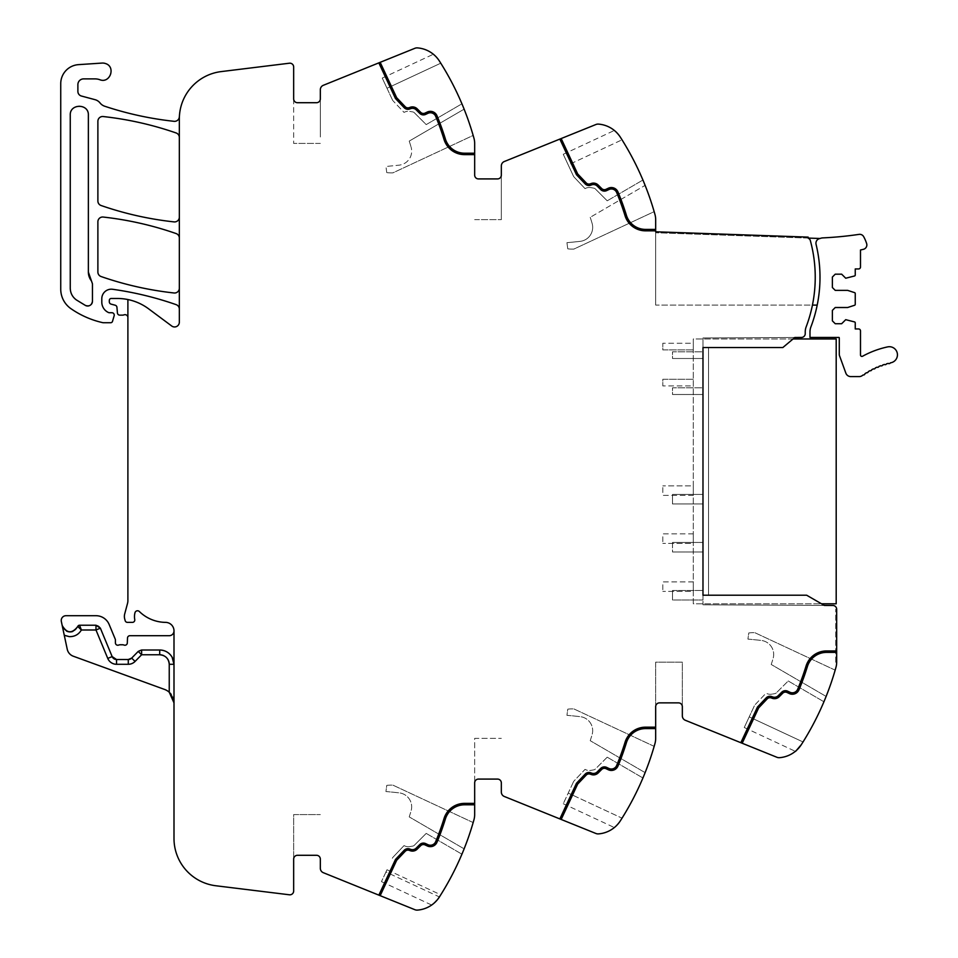 <?xml version="1.0" encoding="UTF-8"?>
<svg xmlns="http://www.w3.org/2000/svg" width="958" height="958" viewBox="0 0 958 958"><rect width="100%" height="100%" fill="white"/><g stroke="black" fill="none" stroke-linecap="round" stroke-linejoin="round"><path stroke-width="0.72" stroke-dasharray="4.79 3.59" d="M127.893 299.543L127.893 317.529A2.862 2.862 0 0 0 124.049 314.847A4.766 4.766 0 0 1 122.385 315.146L119.798 315.146A2.383 2.383 0 0 1 117.427 312.979L116.936 307.314A2.383 2.383 0 0 0 115.176 305.219L111.08 304.129A2.383 2.383 0 0 1 109.32 301.83L109.32 300.381A1.904 1.904 0 0 1 111.224 298.477L117.343 298.477A52.391 52.391 0 0 1 148.61 308.823L171.733 326.019A4.766 4.766 0 0 0 179.338 322.199L179.338 309.135A4.766 4.766 0 0 0 176.14 304.644A333.432 333.432 0 0 0 112.637 289.28A9.532 9.532 0 0 0 101.799 298.716L101.799 302.129A11.436 11.436 0 0 0 108.446 312.512A2.383 2.383 0 0 0 109.44 312.727L111.858 312.727A2.383 2.383 0 0 1 114.146 315.793L112.493 321.373A1.904 1.904 0 0 1 110.661 322.738L103.596 322.738A4.766 4.766 0 0 1 102.542 322.618A90.519 90.519 0 0 1 70.964 308.692A23.818 23.818 0 0 1 60.737 289.136L60.737 83.645A19.052 19.052 0 0 1 78.52 64.641L102.087 63.072A8.574 8.574 0 0 1 110.733 74.496A8.574 8.574 0 0 1 99.788 79.706A14.286 14.286 0 0 0 95.01 78.891L83.597 78.891A5.712 5.712 0 0 0 77.885 84.603L77.885 91.429A4.766 4.766 0 0 0 81.418 96.028L95.058 99.68A9.52 9.52 0 0 1 100.051 102.961A9.999 9.999 0 0 0 104.733 106.242A333.432 333.432 0 0 0 174.069 121.319A4.766 4.766 0 0 0 179.314 117.104A47.637 47.637 0 0 0 179.469 115.403A47.637 47.637 0 0 1 221.166 71.599L289.388 63.216A3.808 3.808 0 0 1 293.663 67L293.663 98.89A3.808 3.808 0 0 0 297.471 102.71A3.808 3.808 0 0 1 293.663 98.89L293.663 143.425L293.663 98.89A3.808 3.808 0 0 0 297.471 102.71L316.523 102.71A3.808 3.808 0 0 0 320.331 98.89L320.331 89.717A4.766 4.766 0 0 1 323.313 85.31L414.898 48.295A5.712 5.712 0 0 1 417.484 47.9A28.584 28.584 0 0 1 439.363 60.977C431.723 51.983 431.723 51.983 439.363 60.977A285.795 285.795 0 0 1 473.959 138.251A19.052 19.052 0 0 1 474.665 143.377L474.665 175.11A3.808 3.808 0 0 0 478.473 178.918L497.525 178.918A3.808 3.808 0 0 0 501.333 175.11L501.333 165.938A4.766 4.766 0 0 1 504.315 161.519L595.912 124.516A5.712 5.712 0 0 1 598.487 124.109A28.584 28.584 0 0 1 620.365 137.198C612.713 128.192 612.713 128.192 620.365 137.198A285.795 285.795 0 0 1 620.413 137.269A285.795 285.795 0 0 1 654.961 214.46A19.052 19.052 0 0 1 655.667 219.586L655.667 231.788L808.145 237.117L808.121 238.075A3.868 3.868 0 0 1 810.348 240.602A140.048 140.048 0 0 1 810.408 240.841A140.048 140.048 0 0 1 806.157 326.87A14.286 14.286 0 0 0 805.235 331.935L805.235 333.635A3.808 3.808 0 0 1 801.439 337.444L794.829 337.479L793.056 338.964L794.829 337.479L702.98 337.958L702.98 347.538L782.842 347.538L794.829 337.479L702.98 337.958L702.98 604.797L824.347 605.432L806.66 595.217L708.537 595.217L708.537 347.538L708.537 595.217L806.66 595.217L824.347 605.432L832.873 605.48A3.808 3.808 0 0 1 836.669 609.288L836.669 662.206A19.052 19.052 0 0 1 835.963 667.331A285.795 285.795 0 0 1 801.415 744.522A285.795 285.795 0 0 1 801.367 744.594L803.032 741.959A285.795 285.795 0 0 0 823.928 701.759A285.795 285.795 0 0 1 803.032 741.959L801.367 744.594C793.715 753.599 793.715 753.599 801.367 744.594A28.584 28.584 0 0 1 779.489 757.682A5.712 5.712 0 0 1 776.914 757.275L685.317 720.272A4.766 4.766 0 0 1 682.335 715.854L682.335 662.146L655.667 662.146L655.667 706.681A3.808 3.808 0 0 1 659.475 702.873L678.527 702.873L659.475 702.873A3.808 3.808 0 0 0 655.667 706.681L655.667 738.414A19.052 19.052 0 0 1 654.961 743.54A285.795 285.795 0 0 1 620.365 820.802L622.029 818.168A285.795 285.795 0 0 0 642.926 777.98A285.795 285.795 0 0 1 622.029 818.168L568.214 793.08L622.029 818.168M782.842 347.538L708.537 347.538L782.842 347.538M826.119 696.43A285.795 285.795 0 0 0 835.16 670.145L754.892 632.711A38.128 38.128 0 0 0 748.773 632.951L747.935 639.106A741.636 741.636 0 0 1 761.131 640.423A741.636 741.636 0 0 0 747.935 639.106L748.773 632.951A38.128 38.128 0 0 1 754.892 632.711L835.16 670.145A285.795 285.795 0 0 1 826.119 696.43L771.226 664.481L826.119 696.43M659.475 702.873L678.527 702.873A3.808 3.808 0 0 1 682.335 706.681A3.808 3.808 0 0 0 678.527 702.873A3.808 3.808 0 0 1 682.335 706.681L682.335 662.146L655.667 662.146L655.667 706.681M645.117 772.639A285.795 285.795 0 0 0 654.158 746.354L573.89 708.92A38.128 38.128 0 0 0 567.771 709.171L566.932 715.315A741.636 741.636 0 0 1 580.129 716.644A741.636 741.636 0 0 0 566.932 715.315L567.771 709.171A38.128 38.128 0 0 1 573.89 708.92L654.158 746.354A285.795 285.795 0 0 1 645.117 772.639L590.224 740.69L645.117 772.639M127.893 317.529L127.893 600.774A9.544 9.544 0 0 1 127.57 603.229L124.696 613.97A9.592 9.592 0 0 0 124.696 618.892L125.151 620.604A2.383 2.383 0 0 0 127.45 622.377L132.408 622.377A2.383 2.383 0 0 0 134.755 619.622L134.659 618.952A15.316 15.316 0 0 1 134.994 612.689A2.646 2.646 0 0 1 139.341 611.503A38.104 38.104 0 0 0 165.997 622.377A7.999 7.999 0 0 1 173.997 630.472L173.997 838.478A47.637 47.637 0 0 0 215.825 885.755L289.388 894.784A3.808 3.808 0 0 0 293.663 891L293.663 814.575L320.331 814.575L293.663 814.575L293.663 859.11A3.808 3.808 0 0 1 297.471 855.29L316.523 855.29A3.808 3.808 0 0 1 320.331 859.11A3.808 3.808 0 0 0 316.523 855.29A3.808 3.808 0 0 1 320.331 859.11L320.331 868.283A4.766 4.766 0 0 0 323.313 872.69L414.898 909.705A5.712 5.712 0 0 0 417.484 910.1A28.584 28.584 0 0 0 439.363 897.023L439.411 896.939A285.795 285.795 0 0 0 473.959 819.749A19.052 19.052 0 0 0 474.665 814.623L474.665 782.89A3.808 3.808 0 0 1 478.473 779.082A3.808 3.808 0 0 0 474.665 782.89L474.665 738.355L501.333 738.355L474.665 738.355L474.665 782.89A3.808 3.808 0 0 1 478.473 779.082L497.525 779.082A3.808 3.808 0 0 1 501.333 782.89A3.808 3.808 0 0 0 497.525 779.082A3.808 3.808 0 0 1 501.333 782.89L501.333 792.062A4.766 4.766 0 0 0 504.315 796.481L595.912 833.484A5.712 5.712 0 0 0 598.487 833.891A28.584 28.584 0 0 0 620.365 820.802C612.713 829.808 612.713 829.808 620.365 820.802M440.764 894.808A285.795 285.795 0 0 0 461.924 854.189A285.795 285.795 0 0 1 439.411 896.939L440.764 894.808L387.008 869.744L381.464 881.623L385.942 872.008L439.411 896.939A285.795 285.795 0 0 1 439.363 897.023C429.687 907.729 429.687 907.729 439.363 897.023M464.115 848.848A285.795 285.795 0 0 0 473.156 822.563L392.888 785.129A38.128 38.128 0 0 0 386.769 785.38L385.93 791.536A741.636 741.636 0 0 1 399.127 792.853A741.636 741.636 0 0 0 385.93 791.536L386.769 785.38A38.128 38.128 0 0 1 392.888 785.129L473.156 822.563A285.795 285.795 0 0 1 464.115 848.848L409.222 816.899L464.115 848.848M432.92 904.101L437.614 899.454M293.663 859.11A3.808 3.808 0 0 1 297.471 855.29A3.808 3.808 0 0 0 293.663 859.11M169.303 692.275L169.243 664.289L173.997 664.289L173.997 702.873L173.997 664.289A14.286 14.286 0 0 0 159.711 650.003L141.616 650.003A4.766 4.766 0 0 0 138.203 651.428L131.677 658.098L138.203 651.428L141.616 654.769L141.616 650.003A4.766 4.766 0 0 0 138.203 651.428L131.677 658.098L135.078 661.427L141.616 654.769L159.711 654.769L159.711 650.003M173.997 630.951L173.997 630.975A4.766 4.766 0 0 1 169.243 635.705L129.881 635.705A2.383 2.383 0 0 0 127.51 638.004L127.318 642.95A2.383 2.383 0 0 1 124.085 645.081A4.766 4.766 0 0 0 122.373 644.758L120.361 644.758A4.766 4.766 0 0 0 118.648 645.081A2.383 2.383 0 0 1 115.415 642.854L115.415 640.04A2.383 2.383 0 0 0 115.235 639.13L109.176 624.532A14.286 14.286 0 0 0 95.98 615.707L65.994 615.707A4.766 4.766 0 0 0 61.336 621.455L62.198 625.49A8.095 8.095 0 0 0 77.754 626.496A1.904 1.904 0 0 1 79.55 625.227L95.98 625.227L79.55 625.227A1.904 1.904 0 0 0 77.754 626.496L81.382 629.993L79.55 625.227L77.754 626.496A8.095 8.095 0 0 1 69.587 631.885A8.095 8.095 0 0 0 77.754 626.496A8.095 8.095 0 0 1 72.76 631.454A8.095 8.095 0 0 0 77.754 626.496L79.55 625.227L95.98 625.227L95.98 629.993L107.751 658.409L112.146 656.589A4.766 4.766 0 0 0 116.553 659.523L128.276 659.523A4.766 4.766 0 0 0 131.677 658.098M169.243 692.227A14.286 14.286 0 0 0 164.596 689.449L73.299 656.218A9.532 9.532 0 0 1 67.24 649.249L64.27 635.262A12.861 12.861 0 0 0 69.275 636.639C74.592 636.759 78.628 634.555 81.382 629.993L95.98 629.993L100.374 628.173A4.766 4.766 0 0 0 98.626 626.029A4.766 4.766 0 0 1 100.374 628.173A4.766 4.766 0 0 0 95.98 625.227A4.766 4.766 0 0 1 100.374 628.173L112.146 656.589A4.766 4.766 0 0 0 116.553 659.523L128.276 659.523L128.276 664.289A9.532 9.532 0 0 0 135.078 661.427M64.27 635.262L62.198 625.49A8.095 8.095 0 0 0 69.587 631.885A8.095 8.095 0 0 1 62.198 625.49A8.095 8.095 0 0 0 66.497 631.047M179.338 309.135L179.338 118.876A47.637 47.637 0 0 1 179.457 115.499A47.637 47.637 0 0 0 179.469 115.403M320.331 136.994L320.331 98.89L320.331 136.994M440.764 63.192A285.795 285.795 0 0 1 461.924 103.811L426.214 124.6L414.335 112.721A2.862 2.862 0 0 0 412.79 111.918A2.862 2.862 0 0 1 414.335 112.721L426.214 124.6L461.924 103.811A285.795 285.795 0 0 0 440.764 63.192L387.008 88.256C380.769 74.892 380.769 74.892 387.008 88.256C380.769 74.892 380.769 74.892 387.008 88.256L440.764 63.192L387.008 88.256L440.764 63.192L439.363 60.977M473.156 135.437A285.795 285.795 0 0 0 464.115 109.152A285.795 285.795 0 0 1 473.156 135.437L392.888 172.871A38.128 38.128 0 0 1 386.769 172.62A38.128 38.128 0 0 0 392.888 172.871L473.156 135.437M478.473 178.918A3.808 3.808 0 0 1 474.665 175.11A3.808 3.808 0 0 0 478.473 178.918M497.525 178.918A3.808 3.808 0 0 0 501.333 175.11L501.333 219.645L501.333 175.11A3.808 3.808 0 0 1 497.525 178.918M622.029 139.832A285.795 285.795 0 0 1 642.926 180.02A285.795 285.795 0 0 0 622.029 139.82L568.214 164.92C561.711 150.969 561.711 150.969 568.214 164.92C561.711 150.969 561.711 150.969 568.214 164.92L573.351 175.937A4.766 4.766 0 0 0 574.213 177.206A4.766 4.766 0 0 1 573.351 175.937L568.214 164.92L622.029 139.82L620.365 137.198L622.029 139.82M645.117 185.361A285.795 285.795 0 0 1 654.158 211.634L573.89 249.08A38.128 38.128 0 0 1 567.771 248.829A38.128 38.128 0 0 0 573.89 249.08L654.158 211.646A285.795 285.795 0 0 0 645.117 185.361L590.224 217.31L645.117 185.361M808.121 238.075L655.667 232.746L808.121 238.075L810.348 240.602A3.868 3.868 0 0 0 808.121 238.075L808.145 237.117L655.667 231.788L655.667 305.111L812.444 305.111A140.036 140.036 0 0 0 810.348 240.602A140.048 140.048 0 0 1 812.444 305.111L817.198 305.111A140.036 140.036 0 0 0 816.072 244.338L816.06 244.326A4.766 4.766 0 0 0 816.072 244.338A140.036 140.036 0 0 1 817.246 249.655A140.036 140.036 0 0 0 816.072 244.338A4.766 4.766 0 0 1 820.108 238.494L808.121 238.075L808.145 237.117L655.667 231.788L655.667 305.111L812.444 305.111A140.036 140.036 0 0 1 806.157 326.87M702.98 604.797L824.347 605.432L806.66 595.217L702.98 595.217L702.98 604.797M179.338 217.167A4.766 4.766 0 0 1 174.057 221.897A333.432 333.432 0 0 1 101.093 205.515A4.766 4.766 0 0 1 97.884 201.012L97.884 121.283A4.766 4.766 0 0 1 103.165 116.541A333.432 333.432 0 0 1 176.14 132.97A4.766 4.766 0 0 1 179.338 137.473M179.338 238.075A4.766 4.766 0 0 0 176.14 233.572A333.432 333.432 0 0 0 103.177 217.047A4.766 4.766 0 0 0 97.884 221.789L97.884 272.036A4.766 4.766 0 0 0 101.093 276.539A333.432 333.432 0 0 0 174.057 292.98A4.766 4.766 0 0 0 179.338 288.238M88.364 272.036L88.364 115.092A9.053 9.053 0 0 0 79.31 106.039A9.053 9.053 0 0 0 70.257 115.092L70.257 288.202A14.286 14.286 0 0 0 76.305 299.878A80.209 80.209 0 0 0 85.49 305.482A4.766 4.766 0 0 0 92.459 301.255L92.459 283.843A4.766 4.766 0 0 0 91.429 280.886A4.766 4.766 0 0 1 92.459 283.843L92.459 283.843A4.766 4.766 0 0 0 91.429 280.886A14.286 14.286 0 0 1 88.364 272.036A14.286 14.286 0 0 0 91.429 280.886M92.459 301.255L92.459 283.843L92.459 301.255A4.766 4.766 0 0 1 85.49 305.482A80.209 80.209 0 0 1 76.305 299.878A80.209 80.209 0 0 0 85.49 305.482M88.364 115.092A9.053 9.053 0 0 0 79.31 106.039A9.053 9.053 0 0 0 70.257 115.092L70.257 288.202L70.257 115.092A9.053 9.053 0 0 1 79.31 106.039A9.053 9.053 0 0 1 88.364 115.092M70.257 288.202A14.286 14.286 0 0 0 76.305 299.878A14.286 14.286 0 0 1 70.257 288.202M702.98 351.826L702.98 358.496L702.98 351.826L672.504 351.826L672.504 358.496L702.98 358.496L672.504 358.496L672.504 351.826L702.98 351.826L702.98 358.496L672.504 358.496L702.98 358.496L702.98 351.826L672.504 351.826L702.98 351.826M702.98 387.834L702.98 394.504L702.98 387.834L672.504 387.834L672.504 394.504L702.98 394.504L672.504 394.504L672.504 387.834L702.98 387.834L672.504 387.834L702.98 387.834L702.98 394.504L672.504 394.504L702.98 394.504L702.98 387.834M702.98 494.436L702.98 503.956L702.98 494.436L672.504 494.436L672.504 503.956L702.98 503.956L672.504 503.956L672.504 494.436L672.504 502.231L672.504 494.436L702.98 494.436L702.98 503.956L672.504 503.956L702.98 503.956L702.98 494.436L672.504 494.436L702.98 494.436M702.98 542.444L702.98 551.976L702.98 542.444L672.504 542.444L672.504 551.976L702.98 551.976L672.504 551.976L672.504 542.444L702.98 542.444L672.504 542.444L702.98 542.444L702.98 551.976L672.504 551.976L702.98 551.976L702.98 542.444M702.98 590.463L702.98 599.983L672.504 599.983L702.98 599.983L672.504 599.983L672.504 598.247L672.504 599.983L672.504 598.247L672.504 599.983L702.98 599.983L702.98 590.463L672.504 590.463L672.504 598.247L672.504 590.463L672.504 598.247L672.504 590.463L702.98 590.463L672.504 590.463L702.98 590.463L702.98 599.983L702.98 590.463M836.669 662.206L835.711 662.206L836.669 662.206L835.711 662.206L836.669 662.206L836.669 609.288L835.711 609.288L836.669 609.288L836.669 652.386L826.538 652.386A20.01 20.01 0 0 0 807.414 666.493M740.845 742.701L757.479 707.04L766.149 697.903A5.245 5.245 0 0 1 771.741 696.586L772.699 696.933A5.245 5.245 0 0 0 778.195 695.724L781.704 692.215A5.245 5.245 0 0 1 787.62 691.173L789.967 692.263A5.712 5.712 0 0 0 797.655 689.293A256.744 256.744 0 0 0 806.049 666.073A21.435 21.435 0 0 1 826.538 650.949L836.669 650.949M798.972 689.832A7.149 7.149 0 0 1 789.356 693.568L787.009 692.466A3.808 3.808 0 0 0 782.71 693.233L779.213 696.729A6.67 6.67 0 0 1 772.208 698.274L771.25 697.927A3.808 3.808 0 0 0 767.19 698.885L758.676 707.854L742.175 743.24M771.741 694.167A8.574 8.574 0 0 1 766.053 693.161L755.215 704.585A4.766 4.766 0 0 0 754.353 705.842A4.766 4.766 0 0 1 755.215 704.585L766.053 693.161A8.574 8.574 0 0 0 771.741 694.167L774.794 693.652A2.862 2.862 0 0 0 776.339 692.862A2.862 2.862 0 0 1 774.794 693.652L771.741 694.167M754.353 705.842L749.216 716.871L803.032 741.959L749.216 716.871L744.258 727.505L754.353 705.842M788.218 680.982L823.928 701.759L788.218 680.982L776.339 692.862L788.218 680.982M771.226 664.481A203.838 203.838 0 0 0 773.118 658.385A14.083 14.083 0 0 0 761.131 640.423A14.083 14.083 0 0 1 773.118 658.385A203.838 203.838 0 0 1 771.226 664.481M655.667 728.595L645.536 728.595A20.01 20.01 0 0 0 626.412 742.701M559.843 818.922L576.476 783.261L585.146 774.112A5.245 5.245 0 0 1 590.739 772.795L591.697 773.154A5.245 5.245 0 0 0 597.193 771.932L600.69 768.424A5.245 5.245 0 0 1 606.618 767.382L608.965 768.484A5.712 5.712 0 0 0 616.653 765.502A256.744 256.744 0 0 0 625.047 742.282A21.435 21.435 0 0 1 645.536 727.17L655.667 727.17M617.97 766.053A7.149 7.149 0 0 1 608.354 769.777L606.007 768.675A3.808 3.808 0 0 0 601.708 769.442L598.199 772.938A6.67 6.67 0 0 1 591.206 774.495L590.248 774.148A3.808 3.808 0 0 0 586.188 775.106L577.674 784.075L561.172 819.449M607.216 757.191L642.926 777.98L607.216 757.191L595.337 769.07A2.862 2.862 0 0 1 593.792 769.861L590.727 770.388A8.574 8.574 0 0 1 585.051 769.37L574.213 780.794A4.766 4.766 0 0 0 573.351 782.063A4.766 4.766 0 0 1 574.213 780.794L585.051 769.37A8.574 8.574 0 0 0 590.727 770.388L593.792 769.861A2.862 2.862 0 0 0 595.337 769.07L607.216 757.191M573.351 782.063L563.256 803.726L573.351 782.063M590.224 740.69A203.838 203.838 0 0 0 592.116 734.594A14.083 14.083 0 0 0 580.129 716.644A14.083 14.083 0 0 1 592.116 734.594A203.838 203.838 0 0 1 590.224 740.69M474.665 804.804L464.534 804.804A20.01 20.01 0 0 0 445.41 818.922M378.865 895.143L395.474 859.47L404.144 850.333A5.245 5.245 0 0 1 409.737 849.016L410.695 849.363A5.245 5.245 0 0 0 416.191 848.141L419.688 844.645A5.245 5.245 0 0 1 425.615 843.591L427.963 844.693A5.712 5.712 0 0 0 435.651 841.711A256.744 256.744 0 0 0 444.045 818.503A21.435 21.435 0 0 1 464.534 803.379L474.665 803.379M436.968 842.262A7.149 7.149 0 0 1 427.352 845.986L425.005 844.896A3.808 3.808 0 0 0 420.706 845.651L417.197 849.147A6.67 6.67 0 0 1 410.204 850.704L409.246 850.357A3.808 3.808 0 0 0 405.186 851.315L396.672 860.284L380.17 895.67M426.214 833.4L461.924 854.189L426.214 833.4L414.335 845.279A2.862 2.862 0 0 1 412.79 846.082A2.862 2.862 0 0 0 414.335 845.279L426.214 833.4M409.725 846.597L412.79 846.082L409.725 846.597A8.574 8.574 0 0 1 404.048 845.591L393.211 857.003A4.766 4.766 0 0 0 392.349 858.272A4.766 4.766 0 0 1 393.211 857.003L404.048 845.591A8.574 8.574 0 0 0 409.725 846.597M387.008 869.744L385.942 872.008M409.222 816.899A203.838 203.838 0 0 0 411.114 810.803A14.083 14.083 0 0 0 399.127 792.853A14.083 14.083 0 0 1 411.114 810.803A203.838 203.838 0 0 1 409.222 816.899M171.183 694.358L172.859 697.28M316.523 102.71A3.808 3.808 0 0 0 320.331 98.89M320.331 143.425L293.663 143.425L320.331 143.425M474.665 154.621L464.534 154.621A21.435 21.435 0 0 1 444.045 139.497A256.744 256.744 0 0 0 435.651 116.289A5.712 5.712 0 0 0 427.963 113.307L425.615 114.409A5.245 5.245 0 0 1 419.688 113.355L416.191 109.859A5.245 5.245 0 0 0 410.695 108.637L409.737 108.984A5.245 5.245 0 0 1 404.144 107.667L395.474 98.53L378.841 62.869M474.665 153.196L464.534 153.196A20.01 20.01 0 0 1 445.41 139.078M436.968 115.738A7.149 7.149 0 0 0 427.352 112.014L425.005 113.104M420.706 112.349L417.197 108.853A6.67 6.67 0 0 0 410.204 107.296L409.246 107.643M405.186 106.685L396.672 97.716L380.17 62.33M387.212 88.711L392.349 99.728A4.766 4.766 0 0 0 393.211 100.997A4.766 4.766 0 0 1 392.349 99.728L387.212 88.711M409.725 111.403L412.79 111.918L409.725 111.403A8.574 8.574 0 0 0 404.048 112.409L393.211 100.997L404.048 112.409A8.574 8.574 0 0 1 409.725 111.403M409.222 141.101L464.115 109.152L409.222 141.101A203.838 203.838 0 0 1 411.114 147.197A203.838 203.838 0 0 0 409.222 141.101M386.769 172.62L385.93 166.464A741.636 741.636 0 0 0 399.127 165.147A14.083 14.083 0 0 0 411.114 147.197A14.083 14.083 0 0 1 399.127 165.147A741.636 741.636 0 0 1 385.93 166.464L386.769 172.62M474.665 219.645L501.333 219.645L474.665 219.645M655.667 230.83L645.536 230.83A21.435 21.435 0 0 1 625.047 215.718A256.744 256.744 0 0 0 616.653 192.498A5.712 5.712 0 0 0 608.965 189.516L606.618 190.618A5.245 5.245 0 0 1 600.69 189.576L597.193 186.068A5.245 5.245 0 0 0 591.697 184.846L590.739 185.205A5.245 5.245 0 0 1 585.146 183.888L576.476 174.739L559.843 139.078M626.412 215.299A20.01 20.01 0 0 0 645.536 229.405L655.667 229.405M617.97 191.947A7.149 7.149 0 0 0 608.354 188.223L606.007 189.325M601.708 188.558L598.199 185.062A6.67 6.67 0 0 0 591.206 183.505L590.248 183.852M586.188 182.894L577.674 173.925L561.172 138.551M607.216 200.809L642.926 180.02L607.216 200.809L595.337 188.93A2.862 2.862 0 0 0 593.792 188.139L590.727 187.612A8.574 8.574 0 0 0 585.051 188.63L574.213 177.206L585.051 188.63A8.574 8.574 0 0 1 590.727 187.612L593.792 188.139A2.862 2.862 0 0 1 595.337 188.93L607.216 200.809M567.771 248.829L566.932 242.685A741.636 741.636 0 0 0 580.129 241.356A14.083 14.083 0 0 0 592.116 223.406A203.838 203.838 0 0 0 590.224 217.31A203.838 203.838 0 0 1 592.116 223.406A14.083 14.083 0 0 1 580.129 241.356A741.636 741.636 0 0 1 566.932 242.685L567.771 248.829M88.795 305.889A4.766 4.766 0 0 0 91.297 304.381M141.616 650.003A4.766 4.766 0 0 0 139.76 650.374A4.766 4.766 0 0 1 141.616 650.003A4.766 4.766 0 0 0 138.203 651.428A4.766 4.766 0 0 1 139.76 650.374A4.766 4.766 0 0 0 138.203 651.428M100.339 628.065A4.766 4.766 0 0 0 95.98 625.227A4.766 4.766 0 0 1 98.626 626.029A4.766 4.766 0 0 0 95.98 625.227A4.766 4.766 0 0 1 100.374 628.173M835.711 662.206L835.711 609.288L835.711 662.206M836.669 609.288L835.711 609.288L836.669 609.288M693.293 349.921L662.804 349.921L662.804 343.251L662.804 349.921L693.293 349.921L693.293 343.251L662.804 343.251L693.293 343.251L693.293 349.921M693.293 379.26L662.804 379.26L662.804 385.93L662.804 379.26L693.293 379.26L693.293 385.93L662.804 385.93L693.293 385.93L693.293 379.26M693.293 495.382L662.804 495.382L662.804 485.862L662.804 495.382L693.293 495.382L693.293 485.862L662.804 485.862L693.293 485.862L693.293 495.382M693.293 533.869L662.804 533.869L662.804 543.402L662.804 533.869L693.293 533.869L693.293 543.402L662.804 543.402L693.293 543.402L693.293 533.869M693.293 581.889L662.804 581.889L662.804 591.409L662.804 581.889L693.293 581.889L693.293 591.409L662.804 591.409L693.293 591.409L693.293 581.889M655.667 232.746L655.667 305.111L655.667 232.746M820.108 238.494A4.766 4.766 0 0 0 816.06 244.326A4.766 4.766 0 0 1 820.108 238.494A8.107 8.107 0 0 1 822.778 237.895A362.256 362.256 0 0 0 859.051 234.375A4.515 4.515 0 0 1 863.661 236.65A37.853 37.853 0 0 1 866.643 243.572A4.515 4.515 0 0 1 863.362 249.331L860.488 250.002L860.488 267.031A1.904 1.904 0 0 1 858.584 268.947L855.243 268.947L855.243 275.066A0.958 0.958 0 0 1 854.584 275.964L845.722 278.227L841.663 274.18L835.232 274.18L832.382 277.042L832.382 287.52L835.232 290.37L847.626 290.37L854.584 292.633A0.958 0.958 0 0 1 855.243 293.543L855.243 304.357A0.958 0.958 0 0 1 854.584 305.267L847.626 307.518L835.232 307.518L832.382 310.38L832.382 320.858L835.232 323.72L841.663 323.72L845.722 319.673L854.584 321.936A0.958 0.958 0 0 1 855.243 322.834L855.243 328.953L858.584 328.953A1.904 1.904 0 0 1 860.488 330.857L860.488 354.975A1.425 1.425 0 0 0 862.595 356.232A91.932 91.932 0 0 1 887.647 346.892A8.095 8.095 0 0 1 897.263 353.119A8.095 8.095 0 0 1 891.036 362.735A75.73 75.73 0 0 0 890.329 362.89A1.425 1.425 0 0 1 888.27 363.381A75.73 75.73 0 0 0 886.485 363.86A1.425 1.425 0 0 1 884.45 364.459A75.742 75.742 0 0 0 882.689 365.022A1.425 1.425 0 0 1 880.689 365.728A75.73 75.73 0 0 0 878.965 366.387A1.425 1.425 0 0 1 877.013 367.189A75.742 75.742 0 0 0 875.325 367.944A1.425 1.425 0 0 1 873.409 368.854A75.742 75.742 0 0 0 871.756 369.692A1.425 1.425 0 0 1 869.9 370.698A75.742 75.742 0 0 0 868.295 371.62A1.425 1.425 0 0 1 866.487 372.722A75.742 75.742 0 0 0 864.942 373.728A1.425 1.425 0 0 1 863.194 374.925A75.742 75.742 0 0 0 862.272 375.584A5.245 5.245 0 0 1 859.182 376.59L850.776 376.59A5.245 5.245 0 0 1 845.854 373.141L839.567 355.861A4.515 4.515 0 0 1 839.292 354.316L839.292 338.234A1.425 1.425 0 0 0 839.052 337.444L809.989 337.444L809.989 331.935A14.286 14.286 0 0 1 810.923 326.87A140.036 140.036 0 0 0 817.246 249.655A140.036 140.036 0 0 1 817.198 305.111M836.19 338.964L693.293 338.964L693.293 603.791L836.19 603.791L836.19 338.964M793.056 338.964L693.293 338.964L693.293 603.791L821.509 603.791M112.146 656.589A4.766 4.766 0 0 0 116.553 659.523L116.553 664.289L128.276 664.289M167.662 659.044A9.532 9.532 0 0 0 163.926 655.751M107.751 658.409A9.532 9.532 0 0 0 116.553 664.289M744.258 727.505L795.356 751.335M563.256 803.726L614.353 827.544M381.464 881.623L431.663 905.035M382.254 78.077L433.363 54.247M563.256 154.286L614.353 130.456"/><path stroke-width="1.44" d="M836.669 662.206L836.669 652.386L836.669 662.206A19.052 19.052 0 0 1 835.963 667.331A285.795 285.795 0 0 1 801.367 744.594L801.355 744.606C793.715 753.599 793.715 753.599 801.367 744.594A28.584 28.584 0 0 1 779.489 757.682A5.712 5.712 0 0 1 776.914 757.275L685.317 720.272A4.766 4.766 0 0 1 682.335 715.854L682.335 706.681A3.808 3.808 0 0 0 678.527 702.873L659.475 702.873A3.808 3.808 0 0 0 655.667 706.681A3.808 3.808 0 0 1 659.475 702.873M474.665 804.804L464.534 804.804A20.01 20.01 0 0 0 445.41 818.922A258.169 258.169 0 0 1 436.968 842.262A7.149 7.149 0 0 1 427.352 845.986L425.005 844.896A3.808 3.808 0 0 0 420.706 845.651L417.197 849.147A6.67 6.67 0 0 1 410.204 850.704L409.246 850.357A3.808 3.808 0 0 0 405.186 851.315L396.672 860.284L380.17 895.67L414.898 909.705A5.712 5.712 0 0 0 417.484 910.1A28.584 28.584 0 0 0 439.363 897.023A285.795 285.795 0 0 0 473.959 819.749A19.052 19.052 0 0 0 474.665 814.623L474.665 782.89A3.808 3.808 0 0 1 478.473 779.082L497.525 779.082A3.808 3.808 0 0 1 501.333 782.89L501.333 792.062A4.766 4.766 0 0 0 504.315 796.481L595.912 833.484A5.712 5.712 0 0 0 598.487 833.891A28.584 28.584 0 0 0 620.365 820.802A285.795 285.795 0 0 0 654.961 743.54A19.052 19.052 0 0 0 655.667 738.414L655.667 706.681M620.365 820.802C612.713 829.808 612.713 829.808 620.365 820.802L622.029 818.168M437.614 899.454L439.411 896.939M431.771 904.963L432.92 904.101M380.17 895.67L323.313 872.69A4.766 4.766 0 0 1 320.331 868.283L320.331 859.11A3.808 3.808 0 0 0 316.523 855.29L297.471 855.29A3.808 3.808 0 0 0 293.663 859.11L293.663 891A3.808 3.808 0 0 1 289.388 894.784L215.825 885.755A47.637 47.637 0 0 1 173.997 838.478L173.997 630.472A8.574 8.574 0 0 0 165.997 622.377A38.104 38.104 0 0 1 139.341 611.503A2.623 2.623 0 0 0 134.994 612.689A15.316 15.316 0 0 0 134.659 618.952L134.755 619.622A2.383 2.383 0 0 1 132.408 622.377L127.45 622.377A2.383 2.383 0 0 1 125.151 620.604L124.696 618.892A9.592 9.592 0 0 1 124.696 613.97L127.57 603.229A9.544 9.544 0 0 0 127.893 600.774L127.893 299.543A52.391 52.391 0 0 0 117.343 298.477L111.224 298.477A1.904 1.904 0 0 0 109.32 300.381L109.32 301.83A2.383 2.383 0 0 0 111.08 304.129L115.176 305.219A2.383 2.383 0 0 1 116.936 307.314L117.427 312.967A2.383 2.383 0 0 0 119.798 315.146L122.385 315.146A4.766 4.766 0 0 0 124.049 314.847A2.862 2.862 0 0 1 127.893 317.529M135.078 661.427A9.532 9.532 0 0 1 128.276 664.289L128.276 659.523L116.553 659.523L112.146 656.589A4.766 4.766 0 0 0 116.553 659.523L128.276 659.523A4.766 4.766 0 0 0 131.677 658.098L128.276 659.523A4.766 4.766 0 0 0 131.677 658.098L135.078 661.427L141.616 654.769L141.616 650.003L138.203 651.428L131.677 658.098A4.766 4.766 0 0 1 128.276 659.523A4.766 4.766 0 0 0 131.677 658.098M163.926 655.751A9.532 9.532 0 0 0 159.711 654.769C165.494 655.332 168.668 658.505 169.243 664.289L169.243 692.227A14.286 14.286 0 0 0 164.596 689.449L73.299 656.218A9.532 9.532 0 0 1 67.24 649.249L61.336 621.455A4.766 4.766 0 0 1 65.994 615.707L95.98 615.707A14.286 14.286 0 0 1 109.176 624.532L115.235 639.13A2.383 2.383 0 0 1 115.415 640.04L115.415 642.854A2.383 2.383 0 0 0 118.648 645.081A4.766 4.766 0 0 1 120.361 644.758L122.373 644.758A4.766 4.766 0 0 1 124.085 645.081A2.383 2.383 0 0 0 127.318 642.95L127.51 638.004A2.383 2.383 0 0 1 129.893 635.705L169.243 635.705A4.766 4.766 0 0 0 173.997 630.975M316.523 102.71A3.808 3.808 0 0 0 320.331 98.89A3.808 3.808 0 0 1 316.523 102.71L297.471 102.71A3.808 3.808 0 0 1 293.663 98.89L293.663 67A3.808 3.808 0 0 0 289.388 63.216L221.166 71.599A47.637 47.637 0 0 0 179.338 118.876L179.338 322.199A4.766 4.766 0 0 1 171.733 326.019L148.61 308.823A52.391 52.391 0 0 0 127.893 299.543M179.338 309.135A4.766 4.766 0 0 0 176.14 304.644A333.432 333.432 0 0 0 112.637 289.28A9.532 9.532 0 0 0 101.799 298.716L101.799 302.129A11.436 11.436 0 0 0 108.446 312.512A2.383 2.383 0 0 0 109.44 312.727L111.858 312.727A2.383 2.383 0 0 1 114.146 315.793L112.493 321.373A1.904 1.904 0 0 1 110.661 322.738L103.596 322.738A4.766 4.766 0 0 1 102.542 322.618A90.519 90.519 0 0 1 70.964 308.692A23.818 23.818 0 0 1 60.737 289.136L60.737 83.645A19.052 19.052 0 0 1 78.52 64.641L102.087 63.072A8.574 8.574 0 0 1 105.524 63.551C116.122 66.749 110.026 83.909 99.788 79.706A14.286 14.286 0 0 0 95.01 78.891L83.597 78.891A5.712 5.712 0 0 0 77.885 84.603L77.885 91.429A4.766 4.766 0 0 0 81.418 96.028L95.058 99.68A9.52 9.52 0 0 1 100.051 102.961A9.999 9.999 0 0 0 104.733 106.242A333.432 333.432 0 0 0 174.069 121.319A4.766 4.766 0 0 0 179.314 117.104A47.637 47.637 0 0 0 179.457 115.499M320.331 98.89L320.331 89.717A4.766 4.766 0 0 1 323.313 85.31L414.898 48.295A5.712 5.712 0 0 1 417.484 47.9A28.584 28.584 0 0 1 439.363 60.977L439.015 60.462M378.841 62.869L395.474 98.53L404.144 107.667A5.245 5.245 0 0 0 409.737 108.984L410.695 108.637A5.245 5.245 0 0 1 416.191 109.859L419.688 113.355A5.245 5.245 0 0 0 425.615 114.409L427.963 113.307A5.712 5.712 0 0 1 435.651 116.289A256.744 256.744 0 0 1 444.045 139.497A21.435 21.435 0 0 0 464.534 154.621L474.665 154.621L474.665 143.377A19.052 19.052 0 0 0 473.959 138.251A285.795 285.795 0 0 0 439.363 60.977C431.723 51.983 431.723 51.983 439.363 60.977L440.764 63.192M474.665 154.621L474.665 175.11A3.808 3.808 0 0 0 478.473 178.918L497.525 178.918A3.808 3.808 0 0 0 501.333 175.11L501.333 165.938A4.766 4.766 0 0 1 504.315 161.519L595.912 124.516A5.712 5.712 0 0 1 598.487 124.109A28.584 28.584 0 0 1 620.365 137.198L620.018 136.659M620.365 137.198C612.713 128.192 612.713 128.192 620.365 137.198A285.795 285.795 0 0 1 654.961 214.46A19.052 19.052 0 0 1 655.667 219.586L655.667 231.788L808.145 237.117L808.121 238.075A3.808 3.808 0 0 1 810.348 240.602A140.036 140.036 0 0 1 806.157 326.87A14.286 14.286 0 0 0 805.235 331.935L805.235 333.635A3.808 3.808 0 0 1 801.451 337.444L801.439 337.444A3.808 3.808 0 0 1 801.439 337.444L794.829 337.479L782.842 347.538L702.98 347.538L702.98 595.217L806.66 595.217L824.347 605.432L832.861 605.48A3.808 3.808 0 0 1 836.669 609.288L836.669 652.386L826.538 652.386A20.01 20.01 0 0 0 807.414 666.493A258.169 258.169 0 0 1 798.972 689.832A258.169 258.169 0 0 0 807.414 666.493M179.338 217.167A4.766 4.766 0 0 1 174.057 221.897A333.432 333.432 0 0 1 101.093 205.515A4.766 4.766 0 0 1 97.884 201.012L97.884 121.283A4.766 4.766 0 0 1 103.165 116.541A333.432 333.432 0 0 1 176.14 132.97A4.766 4.766 0 0 1 179.338 137.473M179.338 238.075A4.766 4.766 0 0 0 176.14 233.572A333.432 333.432 0 0 0 103.177 217.047A4.766 4.766 0 0 0 97.884 221.789L97.884 272.036A4.766 4.766 0 0 0 101.093 276.539A333.432 333.432 0 0 0 174.057 292.98A4.766 4.766 0 0 0 179.338 288.238M742.175 743.24L758.676 707.854L767.19 698.885A3.808 3.808 0 0 1 771.25 697.927L772.208 698.274A6.67 6.67 0 0 0 779.213 696.729L782.71 693.233A3.808 3.808 0 0 1 787.009 692.466L789.356 693.568A7.149 7.149 0 0 0 798.972 689.832M740.845 742.701L757.479 707.04L766.149 697.903A5.245 5.245 0 0 1 771.741 696.586L772.699 696.933A5.245 5.245 0 0 0 778.195 695.724L781.704 692.215A5.245 5.245 0 0 1 787.62 691.173L789.967 692.263A5.712 5.712 0 0 0 797.655 689.293A256.744 256.744 0 0 0 806.049 666.073A21.435 21.435 0 0 1 826.538 650.949L836.669 650.949M655.667 728.595L645.536 728.595A20.01 20.01 0 0 0 626.412 742.701A258.169 258.169 0 0 1 617.97 766.053A258.169 258.169 0 0 0 626.412 742.701M561.172 819.449L577.674 784.075L586.188 775.106A3.808 3.808 0 0 1 590.248 774.148L591.206 774.495A6.67 6.67 0 0 0 598.199 772.938L601.708 769.442A3.808 3.808 0 0 1 606.007 768.675L608.354 769.777A7.149 7.149 0 0 0 617.97 766.053M559.843 818.922L576.476 783.261L585.146 774.112A5.245 5.245 0 0 1 590.739 772.795L591.697 773.154A5.245 5.245 0 0 0 597.193 771.932L600.69 768.424A5.245 5.245 0 0 1 606.618 767.382L608.965 768.484A5.712 5.712 0 0 0 616.653 765.502A256.744 256.744 0 0 0 625.047 742.282A21.435 21.435 0 0 1 645.536 727.17L655.667 727.17M436.968 842.262A258.169 258.169 0 0 0 445.41 818.922M378.865 895.143L395.474 859.47L404.144 850.333A5.245 5.245 0 0 1 409.737 849.016L410.695 849.363A5.245 5.245 0 0 0 416.191 848.141L419.688 844.645A5.245 5.245 0 0 1 425.615 843.591L427.963 844.693A5.712 5.712 0 0 0 435.651 841.711A256.744 256.744 0 0 0 444.045 818.503A21.435 21.435 0 0 1 464.534 803.379L474.665 803.379M64.27 635.262L69.275 636.639C74.592 636.771 78.628 634.555 81.382 629.993L79.55 625.227L95.98 625.227L100.374 628.173L95.98 629.993L81.382 629.993L77.754 626.496L79.55 625.227A1.904 1.904 0 0 0 77.754 626.496C72.066 633.849 66.88 633.513 62.198 625.49M100.339 628.065A4.766 4.766 0 0 1 100.374 628.173L112.146 656.589A4.766 4.766 0 0 0 116.553 659.523L116.553 664.289L128.276 664.289M169.243 664.289L173.997 664.289L172.093 657.164C169.243 652.566 165.111 650.183 159.711 650.003L141.616 650.003M169.243 692.227L173.997 702.873L172.859 697.28M169.303 692.275L171.183 694.358M159.711 650.003A14.286 14.286 0 0 1 173.997 664.289A14.286 14.286 0 0 0 159.711 650.003A14.286 14.286 0 0 1 173.997 664.289A14.286 14.286 0 0 0 159.711 650.003L159.711 654.769L141.616 654.769L138.203 651.428M66.497 631.047A8.095 8.095 0 0 0 72.76 631.454A8.095 8.095 0 0 1 69.587 631.885M91.429 280.886L92.459 283.843L92.459 301.255C91.705 305.243 89.381 306.656 85.49 305.482L76.305 299.878C72.401 296.956 70.389 293.076 70.257 288.202L70.257 115.092C69.706 103.416 88.914 103.416 88.364 115.092L88.364 272.036A14.286 14.286 0 0 0 91.429 280.886L88.364 272.036M436.968 115.738A258.169 258.169 0 0 1 445.41 139.078A258.169 258.169 0 0 0 436.968 115.738A7.149 7.149 0 0 0 427.352 112.014L425.005 113.104A3.808 3.808 0 0 1 420.706 112.349L417.197 108.853A6.67 6.67 0 0 0 410.204 107.296L409.246 107.643A3.808 3.808 0 0 1 405.186 106.685L396.672 97.716L380.17 62.33M405.186 106.685A3.808 3.808 0 0 0 409.246 107.643M420.706 112.349A3.808 3.808 0 0 0 425.005 113.104M445.41 139.078A20.01 20.01 0 0 0 464.534 153.196L474.665 153.196M655.667 230.83L645.536 230.83A21.435 21.435 0 0 1 625.047 215.718A256.744 256.744 0 0 0 616.653 192.498A5.712 5.712 0 0 0 608.965 189.516L606.618 190.618A5.245 5.245 0 0 1 600.69 189.576L597.193 186.068A5.245 5.245 0 0 0 591.697 184.846L590.739 185.205A5.245 5.245 0 0 1 585.146 183.888L576.476 174.739L559.843 139.078M617.97 191.947A258.169 258.169 0 0 1 626.412 215.299A258.169 258.169 0 0 0 617.97 191.947A7.149 7.149 0 0 0 608.354 188.223L606.007 189.325A3.808 3.808 0 0 1 601.708 188.558L598.199 185.062A6.67 6.67 0 0 0 591.206 183.505L590.248 183.852A3.808 3.808 0 0 1 586.188 182.894L577.674 173.925L561.172 138.551M586.188 182.894A3.808 3.808 0 0 0 590.248 183.852M601.708 188.558A3.808 3.808 0 0 0 606.007 189.325M626.412 215.299A20.01 20.01 0 0 0 645.536 229.405L655.667 229.405M116.553 664.289A9.532 9.532 0 0 1 107.751 658.409L95.98 629.993L95.98 625.227M85.49 305.482A4.766 4.766 0 0 0 88.795 305.889M91.297 304.381A4.766 4.766 0 0 0 92.459 301.255M820.108 238.494A4.766 4.766 0 0 0 816.072 244.338A140.036 140.036 0 0 1 810.923 326.87A14.286 14.286 0 0 0 809.989 331.935L809.989 337.444L839.052 337.444A1.425 1.425 0 0 1 839.292 338.234L839.292 354.316A4.515 4.515 0 0 0 839.567 355.861L845.854 373.141A5.245 5.245 0 0 0 850.776 376.59L859.182 376.59A5.245 5.245 0 0 0 862.272 375.584A75.742 75.742 0 0 1 863.194 374.925A1.425 1.425 0 0 0 864.942 373.728A75.742 75.742 0 0 1 866.487 372.722A1.425 1.425 0 0 0 868.295 371.62A75.742 75.742 0 0 1 869.9 370.698A1.425 1.425 0 0 0 871.756 369.692A75.742 75.742 0 0 1 873.409 368.854A1.425 1.425 0 0 0 875.325 367.944A75.742 75.742 0 0 1 877.013 367.189A1.425 1.425 0 0 0 878.965 366.387A75.73 75.73 0 0 1 880.689 365.728A1.425 1.425 0 0 0 882.689 365.022A75.742 75.742 0 0 1 884.45 364.459A1.425 1.425 0 0 0 886.485 363.86A75.73 75.73 0 0 1 888.27 363.381A1.425 1.425 0 0 0 890.329 362.89A75.73 75.73 0 0 1 891.036 362.735A8.095 8.095 0 0 0 897.263 353.119A8.095 8.095 0 0 0 887.647 346.892A91.932 91.932 0 0 0 862.595 356.232A1.425 1.425 0 0 1 860.488 354.975L860.488 330.857A1.904 1.904 0 0 0 858.584 328.953L855.243 328.953L855.243 322.834A0.958 0.958 0 0 0 854.584 321.936L845.722 319.673L841.663 323.72L835.232 323.72L832.382 320.858L832.382 310.38L835.232 307.518L847.626 307.518L854.584 305.267A0.958 0.958 0 0 0 855.243 304.357L855.243 293.543A0.958 0.958 0 0 0 854.584 292.633L847.626 290.37L835.232 290.37L832.382 287.52L832.382 277.042L835.232 274.18L841.663 274.18L845.722 278.227L854.584 275.964A0.958 0.958 0 0 0 855.243 275.066L855.243 268.947L858.584 268.947A1.904 1.904 0 0 0 860.488 267.031L860.488 250.002L863.362 249.331A4.515 4.515 0 0 0 866.643 243.572A37.853 37.853 0 0 0 863.661 236.65A4.515 4.515 0 0 0 859.051 234.375A362.256 362.256 0 0 1 822.778 237.895A8.107 8.107 0 0 0 820.108 238.494L808.121 238.075M812.444 305.111L817.198 305.111M821.509 603.791L836.19 603.791L836.19 338.964L793.056 338.964M169.243 664.277A9.532 9.532 0 0 0 167.662 659.044M107.751 658.409L112.146 656.589"/></g></svg>
